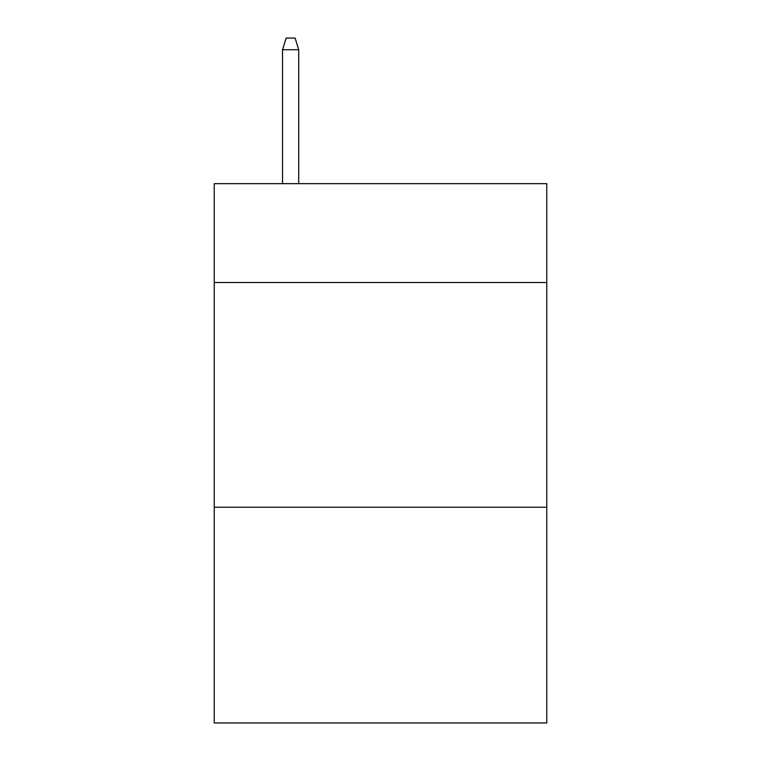<?xml version="1.0" encoding="UTF-8"?>
<svg xmlns="http://www.w3.org/2000/svg" width="761" height="761" viewBox="0 0 761 761"><rect width="100%" height="100%" fill="white"/><g stroke="black" fill="none" stroke-linecap="round" stroke-linejoin="round"><path stroke-width="1.14" d="M546.779 282.531L546.779 183.658L214.221 183.658L214.221 282.531L546.779 282.531L546.779 722.95L214.221 722.95L214.221 282.531M546.779 507.235L214.221 507.235M298.712 183.658L298.712 49.731L282.531 49.731L282.531 183.658M282.531 49.731L286.126 38.05L295.116 38.05L298.712 49.731"/></g></svg>
